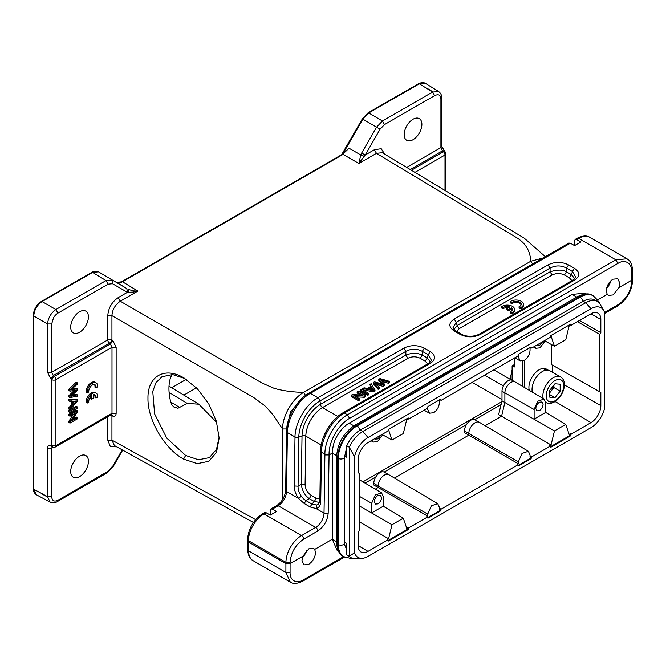 <?xml version="1.0" encoding="UTF-8"?>
<svg xmlns="http://www.w3.org/2000/svg" width="666" height="666" viewBox="0 0 666 666"><rect width="100%" height="100%" fill="white"/><g stroke="black" fill="none" stroke-linecap="round" stroke-linejoin="round"><path stroke-width="1" d="M183.583 459.074C164.552 448.842 147.519 419.763 147.969 398.268C147.519 376.265 164.544 366.442 183.583 377.73L197.344 388.719L208.724 403.862L216.342 421.178L219.147 438.086L216.525 452.281L208.866 461.297L197.269 463.644L183.583 459.074L185.648 455.452L198.46 459.781L209.324 457.634L216.5 449.4L219.114 437.112M111.43 414.61L111.996 413.303L116.142 413.295C116.017 415.609 114.96 416.566 112.954 416.158L111.938 415.875L111.938 440.126L255.652 519.647M36.33 494.688C34.133 493.081 33.125 491.067 33.3 488.628L33.3 315.393C33.758 309.474 36.439 304.845 41.325 301.49L91.833 272.327C93.948 270.979 96.154 270.812 98.46 271.811L126.831 288.578L127.389 292.307L133.491 292.066L137.854 291.075L120.271 301.223C115.101 304.903 112.321 309.723 111.938 315.659L253.613 397.452L264.335 405.369C266.184 406.793 273.035 414.727 274.092 416.375L282.559 428.971C282.392 416.175 292.357 398.634 303.721 392.332L530.727 261.272L543.048 257.975M116.15 347.261L111.996 347.269L55.927 379.645L55.927 445.679L111.996 413.303L111.996 347.269L110.389 344.047L112.954 340.784L116.142 347.261L116.142 413.295M169.097 392.416L187.229 403.405L198.843 404.212L216.708 422.411M545.396 370.504L543.872 368.381A14.444 8.342 120 0 0 530.569 380.053A14.444 8.342 120 0 0 529.262 390.334M548.21 370.138L546.345 369.056A14.444 8.342 120 0 0 545.487 368.673L544.988 369.846M545.487 368.673L547.211 370.313M549.75 392.749L553.921 387.57L553.921 385.065M549.75 392.382A7.351 4.246 120 0 0 553.829 385.173M549.75 390.243L549.75 397.194L554.961 397.66L560.173 391.175L560.173 384.232L554.961 383.766L549.75 390.243M549.75 394.647L554.961 397.66M553.921 387.57L560.173 391.175M543.206 398.584A14.735 8.508 -60 0 1 553.296 377.714A14.735 8.508 -60 0 1 560.664 376.989L549.825 370.729A14.735 8.508 120 0 0 542.457 371.462A14.735 8.508 120 0 0 532.317 392.141M512.121 369.838L509.94 380.036M187.229 403.405L177.914 408.258L173.751 406.934L171.886 404.878L170.754 402.231C168.34 392.416 168.34 384.024 170.754 377.056L172.178 374.542M184.973 378.546L172.602 374.567L161.971 376.74L155.961 382.7L152.755 391.425L154.612 413.911L166.766 438.12L185.648 455.452M301.956 398.401L290.551 411.804L286.705 428.33M116.8 446.869L110.356 446.57L107.784 440.143L111.938 440.126L114.386 445.529M532.658 263.969L530.727 261.272C530.419 254.445 528.238 248.684 524.2 243.989C522.011 241.4 519.005 239.002 515.193 236.805L376.448 153.322L358.866 163.47L365.176 155.028L361.671 152.997L376.548 127.223L382.442 121.004L384.49 124.592L434.657 95.629C438.686 93.798 440.767 94.997 440.909 99.234L440.909 147.602L406.668 167.374M382.326 152.722L376.448 153.322L374.392 149.725L381.21 148.718L384.698 154.154M51.773 379.612L51.79 379.67A2.947 1.207 130.1 0 1 54.346 376.398L110.389 344.047L109.366 343.173A2.947 1.224 130.4 0 0 111.938 339.918L111.938 315.659L107.784 315.676C108.383 308 111.855 301.981 118.207 297.627L120.271 301.223L261.946 383.017L274.167 388.353C283.375 390.909 293.223 392.232 303.721 392.332L305.777 395.929M112.954 416.158L111.672 414.577M110.115 415.393A2.947 1.698 0 0 1 111.938 415.875A2.947 2.048 105.6 0 0 111.355 414.677M374.392 149.725L365.193 155.036L380.07 129.254L384.49 124.592M413.028 139.71A12.529 7.234 120 0 0 421.203 128.704A12.529 7.234 120 0 0 419.33 118.656A12.529 7.234 120 0 0 413.028 119.247A12.529 7.234 120 0 0 404.836 130.328A12.529 7.234 120 0 0 406.809 140.351A12.529 7.234 120 0 0 413.028 139.71M112.521 283.724L111.946 279.986L106.052 280.569L108.1 284.157L112.521 283.724L127.406 292.316L118.207 297.627M111.946 339.951L111.938 339.918A2.947 1.698 0 0 0 107.784 339.926L51.682 372.319L47.552 372.344L50.766 378.804L53.322 375.532L51.69 372.319L51.682 323.951L53.513 317.799C54.629 315.875 56.102 314.319 57.934 313.128L108.1 284.166M79.562 332.234A12.529 7.234 120 0 0 87.737 321.228A12.529 7.234 120 0 0 85.864 311.18A12.529 7.234 120 0 0 79.562 311.771A12.529 7.234 120 0 0 71.37 322.852A12.529 7.234 120 0 0 73.343 332.875A12.529 7.234 120 0 0 79.562 332.234M107.492 472.635L57.326 501.598L57.934 500.249C54.146 502.006 52.065 500.799 51.682 496.636L51.682 448.276L52.139 447.061M122.203 449.858L112.521 466.616L111.946 466.292L112.521 466.616L108.1 471.287L57.934 500.249M79.562 476.623A12.529 7.234 120 0 0 87.737 465.626A12.529 7.234 120 0 0 85.864 455.569A12.529 7.234 120 0 0 79.562 456.168A12.529 7.234 120 0 0 71.37 467.241A12.529 7.234 120 0 0 73.343 477.272A12.529 7.234 120 0 0 79.562 476.623M341.999 154.995L348.951 148.185L360.739 154.937L358.866 163.47L343.048 154.404L122.477 281.751L137.854 291.075L133.133 290.875L128.047 289.285L128.546 292.357M126.831 288.578L116.583 282.342L122.477 281.751L121.42 282.351M445.87 190.959L445.87 153.804A2.947 2.947 0 0 0 444.888 151.607L443.431 151.765A2.947 1.698 -120 0 1 445.005 155.011L414.96 172.361M441.733 146.403L440.917 147.602L442.432 150.874L443.864 150.757M441.774 146.395L441.774 98.035C441.816 95.313 440.792 93.182 438.711 91.617L432.609 92.041L434.657 95.629M380.07 129.254L362.887 119.172L342.757 154.046M98.485 271.828L92.591 272.411L106.052 280.577L55.886 309.54C50.932 313.095 48.152 317.907 47.552 323.976L51.682 323.951M53.072 447.277L51.773 445.729M52.048 446.994L50.766 445.421C48.751 445.013 47.677 445.979 47.552 448.293L51.682 448.276L53.263 447.369M57.934 313.128L55.886 309.54L42.083 301.565L41.026 302.156L92.591 272.411L42.083 301.565C37.038 305.07 34.266 309.881 33.75 316.009L33.75 489.244L47.552 496.661L51.682 496.645M47.552 448.293L47.552 496.661L50.083 502.056C52.664 503.171 55.07 503.021 57.318 501.606M107.476 472.594L108.1 471.287M364.185 156.31L360.739 154.937L361.671 152.997M361.155 160.623A2.947 1.74 -162.9 0 0 359.457 160.206M346.237 150.957L348.951 148.185M133.133 290.875A2.947 1.057 96 0 1 133.491 292.066M425.291 83.283L419.28 83.799L368.781 112.954L362.562 118.989M36.314 494.68L33.75 489.235M341.949 154.529A1.474 1.474 0 0 1 342.141 153.821L342.657 154.112M522.452 386.297L522.452 361.13M514.185 358.158L514.185 367.083L512.121 365.875L512.121 380.278M375.291 489.152L378.122 487.512L373.784 485.006L373.784 483.399A8.791 5.07 120 0 1 379.995 472.635A8.791 5.07 120 0 1 384.365 472.186L388.769 474.667A8.841 5.103 -60 0 1 388.819 474.7L437.704 503.621L439.385 507.375L439.385 509.44L440.459 508.816L441.083 509.182L517.94 464.81L517.316 464.443L518.398 463.819L464.443 432.667L464.443 431.06A8.791 5.07 120 0 1 470.654 420.296A8.791 5.07 120 0 1 475.025 419.846L479.428 422.327A8.841 5.103 -60 0 1 479.478 422.361L528.363 451.282L530.044 455.036L530.044 457.092L531.127 456.468L531.743 456.843L550.341 446.103L549.708 445.737L551.048 444.963L501.556 416.25L504.886 402.53L501.998 400.84L498.651 414.585L501.556 416.25L485.156 425.716M394.497 478.055L468.781 435.173L468.781 433.608A8.841 5.103 -60 0 1 475.033 422.777A8.841 5.103 -60 0 1 479.428 422.327M501.082 404.595L474.833 419.747M466.475 424.575L384.174 472.094M375.815 476.914L365.085 483.108M514.185 364.677L512.121 365.875M524.55 387.545L524.55 360.231M518.273 355.086L518.398 357.068L520.129 360.855L524.217 360.431C527.755 357.992 529.695 354.628 530.044 350.349L530.044 348.285L531.127 347.66L530.802 347.144M550.582 336.43L551.048 336.155L554.47 346.27L565.767 339.743L569.189 325.691L570.529 324.916L570.287 324.342M564.402 384.956L600.832 405.619L600.832 392.416L599.791 391.816L599.791 334.474L600.832 332.667L600.832 319.464A13.878 8.009 -60 0 0 597.91 313.087A13.878 8.009 -60 0 0 591.017 313.803L571.153 325.266L570.67 324.126L550.824 335.581L550.341 337.287L531.743 348.018L531.127 347.66M427.605 407.425L427.738 409.415L429.47 413.195L424.092 410.173M531.743 348.018L531.093 346.969L518.589 354.187L517.94 355.985L441.083 400.366L440.434 399.317L427.93 406.535L427.281 408.333L408.691 419.064L407.825 418.14M382.018 434.465L392.008 440.068L403.313 433.541L406.726 419.48L408.067 418.706M441.083 400.366L440.143 399.483M429.47 413.195L433.558 412.778C437.096 410.331 439.036 406.968 439.385 402.689L439.385 400.632L440.459 400.008M427.738 516.158L427.738 514.102L378.122 485.947L378.122 487.512L427.738 516.158L426.656 516.783L427.281 517.149L408.691 527.88L408.208 529.587L388.361 541.042L387.878 539.901L368.015 551.373A13.878 8.009 -60 0 1 361.03 552.031A13.878 8.009 -60 0 1 358.2 545.704L358.2 532.5L359.24 530.694L359.24 473.351L358.2 472.752L358.2 459.548A13.878 8.009 -60 0 1 368.015 442.549L387.878 431.085L388.361 429.379L408.208 417.923L408.691 419.064M408.208 529.587L407.584 529.229L408.067 527.514L406.726 528.288L403.313 518.181L392.008 524.7L388.594 538.761L359.24 521.736M408.067 527.514L408.691 527.88M551.048 444.963L554.47 430.91L504.886 402.53L504.886 392.907A8.55 4.937 -60 0 1 510.93 382.442A8.55 4.937 -60 0 1 515.184 382.001L512.246 380.344A8.508 4.912 120 0 0 508.016 380.786A8.508 4.912 120 0 0 501.998 391.208L501.998 400.84M368.015 437.52A20.047 11.572 120 0 0 354.512 456.701L354.512 552.805A20.047 11.572 120 0 0 362.221 558.316A20.047 11.572 120 0 0 368.015 556.401L591.017 427.655A20.047 11.572 120 0 0 604.52 408.466L604.52 312.362A20.047 11.572 120 0 0 603.954 310.972A20.047 11.572 120 0 0 591.017 308.766L368.015 437.52L362.804 431.476A23.76 13.72 120 0 0 349.259 447.227L354.512 456.701M600.832 405.619A13.878 8.009 -60 0 1 591.017 422.619L571.153 434.09L570.67 435.789L550.824 447.252L550.341 446.103M531.743 456.843L531.093 458.633L518.589 465.859L517.94 464.81M441.083 509.182L440.434 510.98L427.93 518.198L427.281 517.149M544.472 340.667L554.47 346.27M528.363 451.282L522.011 453.454L518.398 461.754L518.398 463.819M440.434 510.98L439.81 510.622L440.459 508.816M373.784 483.399L378.122 485.947A8.841 5.103 -60 0 1 384.374 475.124A8.841 5.103 -60 0 1 388.769 474.667M383.233 506.227L371.653 512.903L371.653 503.28L375.249 495.029L381.56 492.857L383.233 496.595L383.233 506.227L403.313 518.181M531.093 458.633L530.469 458.275L531.127 456.468M392.008 440.068L388.594 429.953L388.12 430.228M387.878 539.901L387.254 539.535L388.594 538.761M358.2 472.735L359.24 473.351M600.832 392.416L552.688 365.301L552.688 372.377M545.679 412.437L565.767 424.384L569.189 434.498L570.529 433.716L571.153 434.09M571.153 325.266L570.529 324.916M579.47 320.463L600.832 332.667M551.648 344.688L551.648 364.702L599.791 391.816M599.791 334.474L577.38 321.67M388.12 540.467L407.584 529.229M427.605 517.665L439.81 510.622M518.265 465.326L530.469 458.275M550.574 446.67L570.046 435.431L570.67 435.789M570.046 435.431L570.529 433.716M354.512 552.805L349.259 556.318A23.76 13.72 120 0 0 350.924 557.6A23.76 13.72 120 0 0 355.935 558.699L362.221 558.316M603.954 310.972L599.35 302.83A23.76 13.72 120 0 0 597.685 301.548A23.76 13.72 120 0 0 585.805 302.73L362.804 431.476L360.298 430.036A23.76 13.72 120 0 0 346.753 445.779L346.728 457.234L344.622 456.019M545.121 341.034L539.901 347.852L535.83 348.276L534.423 346.478M382.667 434.831L377.447 441.65L373.376 442.066L371.961 440.268M427.738 514.102L431.352 505.802L437.704 503.621M359.24 505.86L392.008 524.7M534.115 419.114L534.115 409.49L537.703 401.232L544.022 399.067L545.695 402.797L545.695 412.429L534.115 419.114M515.184 382.001A8.55 4.937 -60 0 1 515.234 382.034L544.022 399.067M554.47 430.91L565.767 424.384M551.648 364.702L552.688 365.301M344.605 542.166L346.728 543.389L346.753 554.878L349.259 556.318L349.259 447.227L346.753 445.779M597.685 301.548L595.179 300.108A23.76 13.72 120 0 0 583.308 301.282L360.298 430.036M346.753 554.878A23.76 13.72 120 0 0 348.426 556.16L350.924 557.6M542.54 341.791L539.435 345.646L536.879 345.854L536.33 345.371M381.019 435.04L377.913 438.902L375.358 439.11L374.808 438.628M381.56 497.56C381.31 500.249 380.086 502.355 377.913 503.879L375.358 504.087L374.267 501.773C374.517 499.084 375.732 496.978 377.913 495.454L380.436 495.229L381.56 497.56M543.081 404.312C542.832 406.993 541.616 409.099 539.435 410.622L536.879 410.839L535.789 408.516C536.038 405.835 537.254 403.729 539.435 402.206L541.957 401.973L543.081 404.312M270.263 515.126L270.263 510.314L270.895 509.007L272.352 509.115L276.515 511.521L270.263 515.126L266.1 512.72L264.643 512.62M574.55 245.596L574.55 240.784L575.183 239.469L576.639 239.577L580.802 241.983L574.55 245.596L570.387 243.19L568.93 243.082M305.969 500.599C304.229 499.583 302.697 498.135 301.382 496.262L298.618 498.459L304.22 503.538L310.115 506.934M310.165 506.976L316.109 508.558L316.6 505.053L311.921 504.037L310.165 506.976M294.272 485.964L295.005 436.979C294.946 423.027 305.819 404.412 317.923 397.735L310.314 393.34A32.426 18.723 -60 0 0 287.396 432.584L286.513 491.483L298.601 498.459C295.737 494.363 294.289 490.193 294.272 485.964L298.068 486.18L298.801 437.196A2.947 1.673 -179.1 0 1 295.005 436.979L287.396 432.584A2.947 1.673 -179.1 0 1 286.53 431.377L285.647 490.276C284.981 496.786 282.001 501.889 276.698 505.602A2.947 1.698 -120 0 1 278.172 505.752A11.788 6.81 120 0 0 286.513 491.483A2.947 1.673 -179.1 0 1 285.647 490.276M301.39 496.262C299.059 492.982 297.952 489.627 298.068 486.18L301.307 484.365L302.031 435.922L298.801 437.196A29.962 17.299 -60 0 1 319.98 400.932A2.947 1.698 -120 0 0 317.923 397.735L403.796 348.16C410.647 344.855 417.499 344.855 424.35 348.16L422.294 351.357L428.196 354.762L431.518 360.431L428.771 363.286L342.907 412.862A2.947 1.698 -120 0 1 344.38 413.012C332.276 419.68 321.403 438.303 321.462 452.256L324.9 454.237L324.9 454.928L329.062 454.953L328.188 513.178C327.447 520.762 323.976 526.706 317.774 531.018A2.947 1.698 -120 0 0 315.692 527.414L278.172 505.752L272.352 509.115M424.35 348.16L430.253 351.565C435.972 355.519 435.972 359.474 430.253 363.436L428.787 363.311M574.475 280.17L480.627 334.349C473.767 337.654 466.916 337.654 460.064 334.349L454.17 330.944C448.443 326.989 448.443 323.035 454.17 319.081L548.018 264.893C554.87 261.588 561.721 261.588 568.573 264.893L566.516 268.09L572.419 271.495L574.475 268.298C580.194 272.252 580.194 276.207 574.475 280.17L573.018 280.045M353.821 425.832L349.167 423.143C344.655 425.732 340.634 430.028 337.096 436.03C334.415 440.035 332.809 445.721 332.267 453.096L332.267 539.252L337.096 550.266L338.328 550.982M291.541 582.717L290.318 582.159M344.513 557.067L302.764 581.168C297.269 583.824 293.115 584.14 290.293 582.117L285.897 572.444L248.518 550.865A22.103 12.762 120 0 0 253.097 560.672L290.309 582.159M302.93 556.193L308.824 548.826L313.628 548.368L314.718 549.392L315.534 552.697C315.068 557.65 312.77 561.538 308.649 564.368L303.921 564.876L301.989 560.522L302.93 556.193L290.068 563.619L285.897 563.619L248.385 541.966L247.519 540.775L247.536 539.468A2.947 1.673 0.9 0 0 248.401 540.675A22.103 12.762 -60 0 1 264.027 513.919L301.548 535.572L315.692 527.414A11.788 6.81 -60 0 0 324.026 513.136A2.947 1.673 0.9 0 0 328.188 513.178M320.729 501.232L319.863 500.024L320.596 451.048A2.947 1.673 0.9 0 0 321.462 452.256L320.729 501.232C320.587 505.369 319.039 507.817 316.1 508.566L324.026 513.136L324.9 454.928M403.796 348.16L405.852 351.357C411.33 348.501 416.816 348.501 422.294 351.357L422.294 355.086C417.341 352.747 411.863 352.747 405.852 355.095L320.446 404.395A26.041 15.035 -60 0 0 302.031 435.922A2.947 1.673 -179.1 0 1 305.827 436.138L305.103 484.582L301.307 484.365C302.197 490.8 304.895 495.571 309.382 498.676L314.36 501.565L311.921 504.037L305.969 500.607L304.229 503.529M548.018 264.893L550.074 268.09C555.552 265.235 561.038 265.235 566.516 268.09L566.516 271.82C562.653 269.564 557.176 269.564 550.074 271.82L550.074 268.09L456.227 322.277L457.142 325.474L550.074 271.82L552.131 275.016L459.199 328.671L456.734 331.435M454.17 319.081L456.227 322.277L452.905 327.963M454.17 330.944L455.644 330.802L452.897 327.938M460.064 334.349L461.538 334.207L455.644 330.802M480.627 334.349L479.154 334.207C472.527 337.562 464.668 336.247 461.538 334.207M571.903 280.652L569.438 277.889L564.46 275.016L566.508 271.828L571.495 274.692L572.419 271.495L575.74 277.164L572.993 280.02L479.162 334.199M349.542 418.348L347.461 414.785L615.834 259.84L626.947 258.799L627.713 259.315M430.253 351.565L428.196 354.762L427.272 357.958L430.519 361.979M613.111 294.93L608.374 295.421L607.209 294.364L606.276 290.984C606.609 285.955 608.824 282.018 612.928 279.187L617.79 278.746L619.821 283.167L619.005 287.554L613.111 294.93M336.621 455.619L332.267 453.096L329.062 454.953L329.062 454.237L324.9 454.237C324.658 440.168 335.348 421.478 347.461 414.785L344.38 413.012L430.253 363.436M314.718 549.392L332.267 539.252L336.605 541.758M632.658 278.979L631.834 280.145L619.005 287.554M607.209 294.364L597.519 299.958M343.656 556.61L303.38 579.861C296.778 584.232 289.793 580.727 290.068 572.444L285.897 572.444L285.914 562.337A22.103 12.762 -60 0 1 301.548 535.572A2.947 1.698 -120 0 1 303.629 539.185L317.774 531.018M318.664 503.921L316.6 505.044M314.36 501.556L319.53 502.339M459.199 328.671L457.151 325.474L453.912 329.504M574.725 278.721L571.486 274.7L569.438 277.889M329.062 454.237C328.854 441.342 338.47 424.5 349.542 418.356L617.915 263.411C624.525 259.024 631.809 262.687 631.693 271.228L632.517 270.005M349.167 423.143L572.169 294.397L576.806 297.078M585.647 293.956L584.415 293.24L572.169 294.397M314.36 501.565L316.142 498.193L319.88 498.909M305.103 484.582C305.394 489.16 307.409 492.74 311.164 495.321L316.142 498.193M564.46 275.016C560.356 273.052 556.243 273.052 552.131 275.016M604.52 313.52L617.673 305.927A2.947 1.698 60 0 0 618.281 304.578C626.456 298.951 630.968 291.175 631.826 281.252L631.809 276.207L632.667 275.008L632.558 270.005C632.001 264.036 630.128 260.314 626.939 258.816M427.68 363.919L425.216 361.155L427.272 357.958L422.294 355.086L420.238 358.283C416.125 356.318 412.013 356.318 407.908 358.283L405.852 355.086L405.852 351.357L319.98 400.932L320.446 404.395A2.947 1.698 -120 0 0 322.502 407.592A23.576 13.611 120 0 0 305.827 436.138L321.22 445.021M302.239 558.458L307.084 550.091M306.402 550.749A8.841 5.103 -60 0 1 302.472 557.534M606.443 288.994L611.438 280.244M610.772 280.844A8.841 5.103 -60 0 1 606.626 288.12M77.289 394.821L71.012 396.287L77.289 390.359L77.289 388.703L71.012 389.868L77.289 384.224L77.289 382.808L76.249 382.209L68.948 389.185L68.948 390.592L69.997 391.192L76.407 390.001L69.997 396.228L68.948 395.629L68.948 396.961L69.997 397.56L77.289 396.203L77.289 394.821L76.249 394.222L72.427 395.088M77.289 382.808L69.997 389.785L68.948 389.185M69.997 389.785L69.997 391.192M74.509 390.226L68.948 395.629M69.997 396.228L69.997 397.56M77.289 388.703L76.249 388.095L72.253 388.794M72.985 404.828L72.985 401.298L76.523 400.965L72.985 404.828M77.289 399.808L76.249 399.209L68.948 399.417L68.948 400.882L69.997 401.481L72.203 401.357L72.203 405.711L71.162 405.111L68.948 407.6L68.948 409.174L69.997 409.773L77.289 401.298L77.289 399.808L69.997 400.016L68.948 399.417M69.997 400.016L69.997 401.481M71.162 400.749L71.162 405.111M72.203 405.711L69.997 408.2L68.948 407.6M69.997 408.2L69.997 409.773M74.65 401.223L72.985 403.063M77.289 406.893L76.249 406.293L68.948 410.506L68.948 411.888L69.997 412.487L77.289 408.275L77.289 406.893L69.997 411.105L68.948 410.506M69.997 411.105L69.997 412.487M77.289 417.582L71.562 420.887L77.289 412.112L77.289 410.697L76.249 410.09L68.948 414.302L68.948 415.626L69.997 416.225L75.724 412.92L69.997 421.703L68.948 421.103L68.948 422.519L69.997 423.118L77.289 418.906L77.289 417.582L76.249 416.983L72.819 418.956M77.289 410.697L69.997 414.901L68.948 414.302M69.997 414.901L69.997 416.225M73.427 414.244L68.948 421.103M69.997 421.703L69.997 423.118M96.004 387.795L97.577 386.888A7.368 4.254 120 0 0 96.079 382.833A7.368 4.254 120 0 0 90.143 385.09A7.368 4.254 120 0 0 87.221 392.865L88.794 391.958A5.162 2.98 -60 0 1 90.743 386.422A5.162 2.98 -60 0 1 94.98 384.748A5.162 2.98 -60 0 1 96.004 387.795L94.955 387.196A5.162 2.98 -60 0 0 94.406 384.54M87.221 392.865L86.18 392.266A7.368 4.254 120 0 1 89.102 384.49A7.368 4.254 120 0 1 95.038 382.234L96.079 382.833M90.543 396.861L90.543 398.693L91.592 399.292L93.207 398.36L93.207 394.846A5.162 2.98 -60 0 1 94.98 394.955A5.162 2.98 -60 0 1 96.004 398.002L94.955 397.394A5.162 2.98 -60 0 0 94.406 394.747M96.004 398.002L97.577 397.086A7.368 4.254 120 0 0 96.079 393.04A7.368 4.254 120 0 0 90.143 395.296A7.368 4.254 120 0 0 87.221 403.072L88.794 402.156A5.162 2.98 -60 0 1 91.592 395.779L91.592 399.292M96.079 393.04L95.038 392.44A7.368 4.254 120 0 0 89.102 394.697A7.368 4.254 120 0 0 86.18 402.464L87.221 403.072M378.804 379.295L383.042 384.257L374.442 381.818L373.293 382.484L378.113 388.12L379.312 387.429L374.9 382.734L383.175 385.198L384.615 384.365L380.461 379.52L388.494 382.126L389.718 381.418L380.028 378.596L378.804 379.295L378.804 380.502L381.635 383.857M389.718 381.418L389.718 382.625L388.494 383.333L382.009 381.26M373.293 382.484L373.293 383.683L378.113 389.327L379.312 388.636L379.312 387.429M378.113 388.12L378.113 389.327M376.648 384.557L383.175 386.405L384.615 385.572L384.615 384.365M383.175 385.198L383.175 386.405M388.494 382.126L388.494 383.333M370.021 389.036L371.553 388.145L372.702 389.951M371.553 386.946L373.609 389.835L368.489 388.711L371.553 386.946L371.553 388.145M369.896 384.44L371.112 386.288L367.341 388.469L364.077 387.803L362.712 388.586L373.701 390.667L374.991 389.926L371.162 383.708L369.896 384.44L370.537 386.621M374.991 389.926L374.991 391.125L373.701 391.874L362.712 389.793L362.712 388.586M373.701 390.667L373.701 391.874M368.856 393.464L361.555 389.252L360.364 389.943L360.364 391.15L367.657 395.363L368.856 394.672L368.856 393.464L367.657 394.155L367.657 395.363M360.364 389.943L367.657 394.155M357.126 391.816L362.853 395.121L352.381 394.555L351.157 395.263L358.45 399.475L359.598 398.809L353.871 395.504L364.335 396.07L365.567 395.363L358.266 391.15L357.126 391.816L357.126 393.015L360.556 394.996M365.567 395.363L365.567 396.57L364.335 397.277L356.168 396.836M351.157 395.263L351.157 396.461L358.45 400.674L359.598 400.016L359.598 398.809M358.45 399.475L358.45 400.674M364.335 396.07L364.335 397.277M510.298 301.615L511.871 302.522A5.162 2.98 180 0 1 517.64 301.44A5.162 2.98 180 0 1 521.203 304.279A5.162 2.98 180 0 1 519.072 306.685L520.654 307.592A7.368 4.254 0 0 0 523.409 304.279A7.368 4.254 0 0 0 518.489 300.266A7.368 4.254 0 0 0 510.298 301.615L510.298 302.822L511.871 303.729A5.162 2.98 180 0 1 517.132 302.572A5.162 2.98 180 0 1 521.095 304.878M511.871 302.522L511.871 303.729M519.072 306.685L519.072 307.892L520.654 308.799A7.368 4.254 0 0 0 523.409 305.478L523.409 304.279M520.654 307.592L520.654 308.799M506.909 308.616L508.533 309.548L511.571 307.792A5.162 2.98 180 0 1 512.362 309.374A5.162 2.98 180 0 1 510.239 311.788L511.813 312.695A7.368 4.254 0 0 0 514.577 309.374A7.368 4.254 0 0 0 509.648 305.361A7.368 4.254 0 0 0 501.456 306.718L503.03 307.625A5.162 2.98 180 0 1 509.956 306.86L506.909 308.616L506.909 309.815L508.533 310.756L511.571 308.999A5.162 2.98 180 0 1 512.254 309.981M508.533 309.548L508.533 310.756M511.571 307.792L511.571 308.999M510.239 311.788L510.239 312.987L511.813 313.902A7.368 4.254 0 0 0 514.577 310.581L514.577 309.374M511.813 312.695L511.813 313.902M501.456 306.718L501.456 307.917L503.03 308.833A5.162 2.98 180 0 1 508.499 307.7M503.03 307.625L503.03 308.833M282.559 499.617L282.559 428.971L286.705 428.954M111.938 339.918L112.954 340.784M554.961 400.815A12.379 7.151 120 0 0 563.711 385.656A12.379 7.151 120 0 0 554.961 380.602A12.379 7.151 120 0 0 546.203 395.762A12.379 7.151 120 0 0 554.961 400.815M501.798 401.673L362.937 481.843M512.121 379.62L509.94 379.162L493.881 369.88M484.706 375.174L503.388 385.964M472.202 382.401L501.998 399.6M183.841 395.113L196.478 387.828M170.704 402.023L179.937 407.617M107.784 315.676L107.784 339.926A2.947 1.698 -120 0 0 109.366 343.173L53.322 375.532L54.346 376.398A2.947 1.698 60 0 1 55.927 379.645A2.947 1.698 180 0 1 51.79 379.67L50.766 378.804M107.784 440.143L107.784 416.733M171.72 387.77L186.264 379.37M445.005 190.443L445.005 155.011L445.829 153.804M411.43 170.238L443.431 151.765L442.432 150.882L410.198 169.497M52.031 447.036L53.064 447.319A2.947 2.947 0 0 0 55.311 447.028A2.947 1.698 -120 0 0 55.927 445.679L51.79 445.696L51.79 379.67M441.733 98.035L440.909 99.234M419.28 83.799L432.609 92.041L382.442 121.004L368.781 112.954M33.733 314.793L33.741 316L47.552 323.976L47.552 372.344M51.79 445.696L50.766 445.421M368.764 112.945L419.264 83.783M427.614 88.611L432.917 91.883M42.083 494.055L47.569 497.002M33.733 488.028L33.733 489.227M354.054 425.974L356.443 425.541A26.523 15.318 120 0 0 337.687 458.033L338.311 458.391A3.688 2.131 0 0 0 342.332 458.857A3.688 2.131 0 0 0 344.605 456.893L346.745 447.069M577.064 297.219L579.453 296.795L356.443 425.541L357.068 425.907A3.688 2.131 60 0 1 359.673 430.411M336.863 541.908L337.687 544.189A26.523 15.318 120 0 0 343.181 556.335C339.294 554.495 337.104 549.941 336.605 542.682L336.605 456.526C337.604 443.248 343.598 432.858 354.603 425.366L577.605 296.611C584.157 293.415 589.194 293.032 592.715 295.479A26.523 15.318 120 0 0 579.453 296.795L580.078 297.153A3.688 2.131 60 0 1 582.683 301.64M336.863 455.752L337.687 458.033L337.687 544.189L338.311 544.547A3.688 2.131 0 0 0 342.332 545.013A3.688 2.131 0 0 0 344.605 543.048L344.722 544.988L346.736 549.75M598.626 302.189L597.727 300.316L593.339 295.846A26.523 15.318 120 0 0 580.078 297.153L357.068 425.907A26.523 15.318 120 0 0 338.311 458.391L338.311 544.547A26.523 15.318 120 0 0 343.806 556.693L350.016 558.258L351.948 558.1M518.398 461.754L464.443 431.06M426.565 408.749L427.738 409.415M517.224 356.402L518.398 357.068M534.115 409.49L501.998 391.208M358.2 545.604L368.015 551.373M591.017 422.619L555.094 401.515M600.832 319.464L590.933 313.853M591.017 308.766L585.805 302.73L583.308 301.282M371.653 503.28L359.24 496.245M570.387 243.19L310.314 393.34A2.947 1.698 -120 0 0 308.841 393.19C296.87 399.841 286.505 417.582 286.53 431.377M266.1 512.72L264.027 513.919A2.947 1.698 -120 0 0 262.554 513.769C253.496 519.921 248.493 528.488 247.536 539.468M617.915 263.411L615.834 259.84L578.679 238.395L576.639 239.577M568.573 264.893L574.475 268.298M303.38 579.861L302.747 581.127M303.629 539.185C295.513 544.763 290.992 552.489 290.085 562.379A2.947 1.673 0.9 0 1 285.914 562.337L248.401 540.675L248.518 550.865A2.947 1.732 179.1 0 1 247.652 549.666C248.085 555.427 249.9 559.09 253.097 560.672M578.679 238.395A2.947 1.698 -120 0 0 577.206 238.253C582.65 235.589 586.829 235.273 589.735 237.304A22.103 12.762 120 0 0 578.679 238.395M618.281 304.578L604.52 312.52M290.068 572.444L290.085 562.379M311.164 495.321L309.382 498.676L305.969 500.607M631.809 276.207L631.693 271.228M617.673 305.927C626.789 299.717 631.801 291.1 632.692 280.07A2.947 1.69 -179.6 0 1 631.826 281.252M425.216 361.155L420.238 358.283M407.908 358.283L322.502 407.592L337.837 416.45M183.583 377.73L184.266 378.122M75.549 390.825L74.709 390.343M72.602 395.895L71.953 395.521M382.45 383.608L382.45 384.082M378.188 383.816L378.188 385.015M382.334 380.161L382.334 381.368M372.702 388.753L372.702 389.61M169.006 386.122L198.843 404.204M545.929 402.514C548.326 403.887 551.182 403.679 554.47 401.898C562.887 397.177 568.523 381.768 560.664 376.989M253.463 522.494L114.477 445.579M545.321 256.66L524.209 238.153L382.442 152.797M55.311 447.028L111.647 414.527M342.299 154.321L121.728 281.668C121.628 282.242 116.633 283.275 116.608 282.351M441.774 146.37L444.888 151.607M107.509 472.627L112.987 466.899M122.677 450.116L112.995 466.891M342.299 154.329L346.378 150.757M425.341 83.308L438.669 91.55M36.355 494.73L50.158 502.147M424.55 82.925L421.628 82.592L418.531 83.708L368.023 112.87L362.329 118.856L342.141 153.821M592.715 295.479L593.339 295.846M343.181 556.335L343.806 556.693M344.605 543.048L344.605 456.893M520.129 360.855L514.751 357.833M535.83 348.276L533.541 346.986M373.376 442.066L371.079 440.775M381.56 492.857L359.24 479.653M270.879 508.966L276.698 505.602M308.841 393.19L568.914 243.04M247.652 549.666L247.519 540.775M262.554 513.769L264.627 512.579M575.166 239.435L577.206 238.253M626.956 258.791L589.735 237.304M319.863 500.024L318.648 503.937M632.692 280.07L632.667 275.008M320.596 451.048C320.579 437.254 330.944 419.505 342.907 412.862"/></g></svg>
